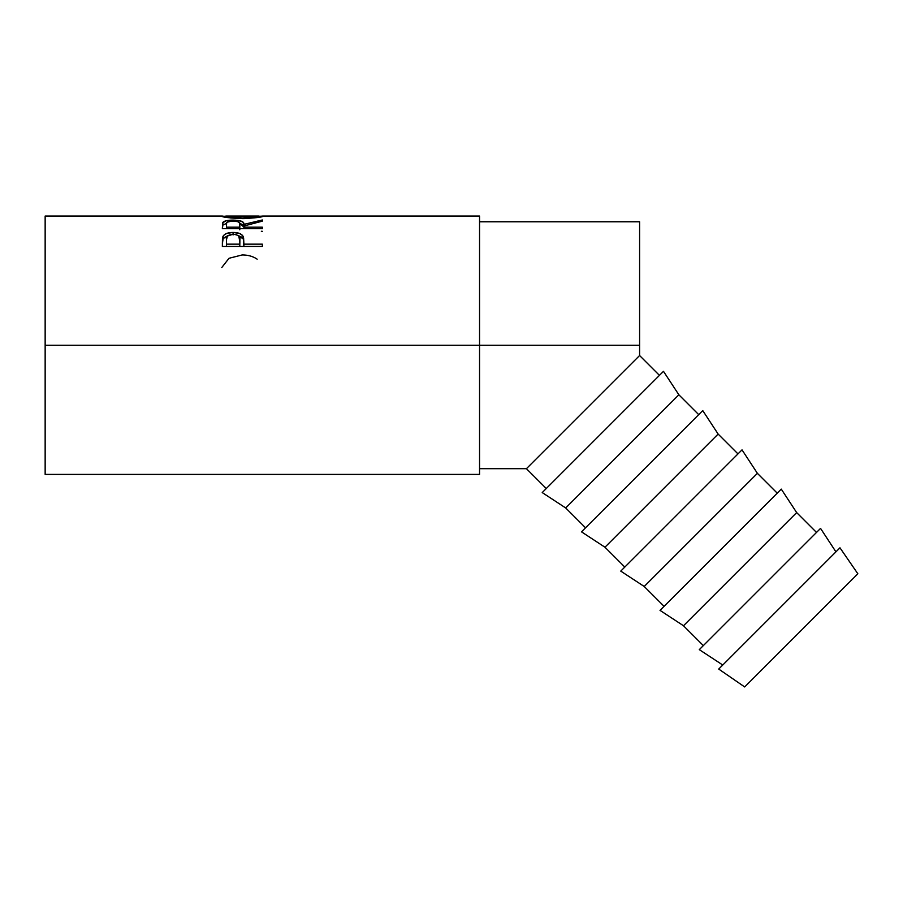 <?xml version="1.0" encoding="UTF-8"?>
<svg xmlns="http://www.w3.org/2000/svg" width="903" height="903" viewBox="0 0 903 903"><rect width="100%" height="100%" fill="white"/><g stroke="black" fill="none" stroke-linecap="round" stroke-linejoin="round"><path stroke-width="1.35" d="M718.72 669.067L744.682 686.946L857.85 573.777L839.971 547.816L718.72 669.067L839.971 547.816L857.85 573.777L841.28 590.348L744.682 686.946L718.72 669.067M699.294 649.641L722.761 665.026L699.294 649.641L820.545 528.39L699.294 649.641M835.93 551.857L820.545 528.39L835.93 551.857M683.492 625.756L703.335 645.6L683.492 625.756L796.66 512.588L683.492 625.756L660.025 610.372L683.492 625.756M816.504 532.431L796.66 512.588L781.276 489.121L660.025 610.372L781.276 489.121L796.66 512.588L816.504 532.431M644.223 586.487L664.066 606.331L644.223 586.487L757.391 473.33L644.223 586.487L620.756 571.114L644.223 586.487M777.235 493.162L757.391 473.33L742.018 449.863L620.756 571.114L742.018 449.863L757.391 473.33L777.235 493.162M604.965 547.229L624.808 567.073L604.965 547.229L718.133 434.061L604.965 547.229L581.498 531.844L604.965 547.229M737.977 453.904L718.133 434.061L702.748 410.594L581.498 531.844L702.748 410.594L718.133 434.061L737.977 453.904M565.696 507.96L585.539 527.803L565.696 507.96L678.864 394.792L565.696 507.96L542.229 492.575L565.696 507.96M698.708 414.635L678.864 394.792L663.479 371.325L542.229 492.575L663.479 371.325L678.864 394.792L698.708 414.635M479.549 468.691L526.426 468.691L546.27 488.534L526.426 468.691L639.595 355.522L639.595 221.766L639.595 345.228L479.549 345.228L639.595 345.228L639.595 355.522L659.438 375.366L639.595 355.522L534.903 460.225M45.15 474.414L45.15 345.228L45.15 474.414L479.549 474.414L479.549 345.228L45.15 345.228L45.15 216.054L45.15 345.228L479.549 345.228L479.549 216.054L262.897 216.054M262.355 246.429L222.341 246.429L222.443 238.843L223.492 235.514L226.619 233.437L233.076 232.455L239.656 233.482L242.704 235.66L243.607 237.918L243.889 244.16L262.355 244.16L262.355 246.429L243.889 246.395L262.355 246.395L262.355 244.16L243.889 244.16L243.889 246.395L243.223 236.563C241.79 233.832 238.403 232.466 233.076 232.455C227.861 232.477 224.486 233.787 222.939 236.383L222.341 246.429L262.355 246.429M262.355 228.685L222.341 228.685L222.68 222.714L226.495 220.671L237.952 220.388L242.817 221.935L243.889 224.384L262.355 219.982L262.355 221.145L243.889 226.021L243.889 227.184L262.355 227.184L262.355 228.685L262.355 227.184L243.889 227.184L243.889 228.685L243.889 226.021L262.355 221.145L262.355 219.982L243.889 224.384C244.408 221.686 240.796 220.264 233.042 220.106C227.703 220.118 224.316 220.863 222.883 222.352L222.341 228.685L262.355 228.685M221.416 216.246L225.423 216.291L221.314 216.156C222.601 217.217 229.678 218.041 242.523 218.616L230.784 217.984L221.416 216.246M244.589 218.605L242.523 218.616C255.335 218.007 262.276 217.183 263.383 216.144L257.355 217.544L244.589 218.605M263.292 216.077L259.274 216.291L263.292 216.077M261.859 216.099L263.01 216.054M221.664 216.054L222.77 216.088M479.549 474.414L479.549 216.054M526.426 468.691L534.869 460.259M221.799 267.491L229.023 258.281L242.117 254.962C247.501 254.906 252.264 256.136 256.384 258.653L257.163 259.184M243.494 239.746L243.889 244.679L243.483 239.735M261.328 231.258L262.355 231.326M226.676 216.065L225.423 216.144L225.423 217.228L225.423 216.144L242.512 217.962L242.512 218.616L242.512 217.962C232.06 217.533 226.36 216.934 225.423 216.144L259.274 216.144C258.461 216.923 252.874 217.521 242.512 217.962L259.274 216.144L259.274 217.228L259.274 216.144L258.066 216.065M222.341 228.109L222.883 222.352L222.883 225.073L226.529 223.413L222.883 225.073L222.341 228.685M233.042 221.054L233.042 220.106L233.042 221.054C238.302 221.325 240.57 222.443 239.837 224.395L239.78 229.791L239.837 224.395L239.78 229.791L239.78 227.184L226.45 227.184L226.45 228.685L226.45 227.184L239.78 227.184L239.667 223.176L237.805 221.653L232.161 221.066L227.409 222.082L226.597 223.143L226.45 227.184L226.45 224.339C225.694 222.409 227.883 221.314 233.03 221.054M239.746 223.447L243.889 227.059L243.889 224.384L243.889 227.059L242.817 224.666L239.746 223.447M262.355 219.982L262.355 221.145M222.341 243.855L222.939 236.383L222.939 238.798L228.177 235.446L223.188 238.358L222.341 243.855M233.076 234.949L233.076 232.455L233.076 234.949M238.087 235.469L243.223 238.968L241.936 237.275L238.087 235.469M239.78 246.395L226.45 246.395L239.78 246.395L239.871 242.275L239.78 246.395M239.871 239.927L239.871 242.264L238.81 236.078L236.451 234.724L233.087 234.249L227.466 236.01L226.45 239.769C225.739 236.609 227.962 234.769 233.087 234.249C238.313 234.791 240.57 236.688 239.871 239.95L239.871 242.241M239.871 239.95L239.78 244.16L226.45 244.16L226.45 246.395L226.45 244.16L239.78 244.16L239.871 239.95M226.45 239.769L226.45 244.16L226.45 239.769M479.549 221.766L639.595 221.766M45.15 216.054L221.822 216.054M239.837 224.384L239.837 227.059M226.077 216.054L258.653 216.054"/></g></svg>

